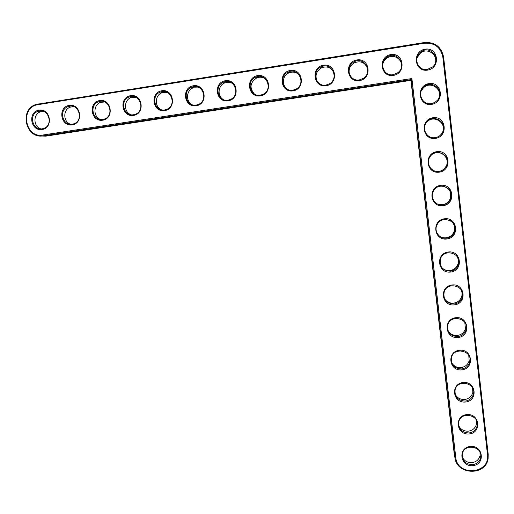 <?xml version="1.0" encoding="UTF-8"?>
<svg xmlns="http://www.w3.org/2000/svg" width="514" height="514" viewBox="0 0 514 514"><rect width="100%" height="100%" fill="white"/><g stroke="black" fill="none" stroke-linecap="round" stroke-linejoin="round"><path stroke-width="0.77" d="M411.9 78.533L42.906 135.015C24.762 138.555 19.763 106.841 38.19 104.625L424.5 43.234C434.593 42.649 440.704 47.269 442.837 57.093L487.49 454.691C490.382 474.043 457.197 476.754 455.77 457.421L411.9 78.533L411.149 79.58L43.311 135.818C25.443 139.397 18.761 108.846 36.507 104.348L424.365 42.533C434.96 41.917 441.378 46.768 443.608 57.08L488.204 454.389L488.114 458.443C486.103 476.305 456.085 475.103 454.916 457.248L411.149 79.58L410.93 80.364L45.714 136.159L40.381 135.959M427.564 70.122C414.31 72.281 411.868 51.188 425.174 49.177C438.506 46.967 440.89 68.201 427.564 70.122M431.477 104.381C418.255 106.449 415.832 85.504 429.1 83.583C442.393 81.463 444.758 102.543 431.477 104.381M393.326 75.404C380.225 77.537 377.726 56.579 390.871 54.593C404.043 52.409 406.484 73.502 393.326 75.404M435.352 138.394C422.174 140.38 419.765 119.582 433 117.745C446.248 115.708 448.6 136.64 435.352 138.394M359.485 80.614C346.545 82.722 343.988 61.905 356.979 59.939C369.99 57.786 372.496 78.738 359.485 80.614M439.207 172.164C426.067 174.066 423.671 153.416 436.868 151.662C450.078 149.715 452.416 170.494 439.207 172.164M443.029 205.696C429.929 207.515 427.552 187.006 440.71 185.336C453.881 183.479 456.201 204.109 443.029 205.696M446.827 238.997C433.765 240.732 431.407 220.365 444.526 218.778C457.659 217.004 459.959 237.487 446.827 238.997M450.598 272.06C437.575 273.711 435.229 253.492 448.311 251.982C461.411 250.292 463.699 270.634 450.598 272.06M326.049 85.767C313.264 87.855 310.649 67.167 323.486 65.227C336.342 63.1 338.906 83.917 326.049 85.767M293.012 90.862C280.374 92.925 277.701 72.365 290.391 70.45C303.093 68.343 305.714 89.031 293.012 90.862M260.354 95.893C247.87 97.93 245.139 77.505 257.681 75.616C270.236 73.534 272.915 94.081 260.354 95.893M454.344 304.892C441.353 306.466 439.027 286.388 452.069 284.955C465.131 283.342 467.406 303.543 454.344 304.892M458.064 337.499C445.111 338.989 442.798 319.046 455.809 317.703C468.832 316.168 471.087 336.227 458.064 337.499M461.758 369.874C448.838 371.288 446.544 351.486 459.516 350.22C472.507 348.762 474.743 368.686 461.758 369.874M465.427 402.032C452.545 403.368 450.264 383.701 463.198 382.506C476.15 381.131 478.373 400.914 465.427 402.032M469.07 433.964C456.22 435.223 453.958 415.691 466.86 414.573C479.774 413.275 481.978 432.923 469.07 433.964M472.687 465.678C459.876 466.86 457.627 447.463 470.49 446.422C483.366 445.201 485.563 464.707 472.687 465.678M228.081 100.866C215.739 102.884 212.957 82.587 225.357 80.717C237.764 78.661 240.494 99.08 228.081 100.866M196.181 105.788C183.98 107.773 181.153 87.605 193.405 85.761C205.671 83.724 208.446 104.014 196.181 105.788M164.647 110.645C152.587 112.611 149.709 92.571 161.82 90.747C173.944 88.736 176.777 108.897 164.647 110.645M133.473 115.451C121.548 117.398 118.625 97.48 130.601 95.675C142.584 93.683 145.462 113.722 133.473 115.451M102.652 120.199C90.869 122.126 87.894 102.331 99.735 100.545C111.577 98.579 114.506 118.49 102.652 120.199M72.185 124.896C60.53 126.797 57.51 107.124 69.217 105.364C80.929 103.417 83.904 123.206 72.185 124.896M42.058 129.541C30.532 131.423 27.467 111.866 39.045 110.124C50.623 108.203 53.649 127.87 42.058 129.541M427.43 69.403C417.798 71.369 412.562 57.375 420.902 51.92C430.404 44.448 441.969 59.264 432.627 66.936L427.43 69.403M431.336 103.635C422.508 105.37 416.828 93.323 423.632 87.258C431.914 78.481 445.728 91.299 437.542 100.172L434.741 102.472L431.336 103.635M393.216 74.678C383.309 76.702 378.375 61.847 387.325 56.881C397.296 50.16 407.544 66.043 397.624 72.827L393.216 74.678M435.217 137.623C426.993 139.172 421.114 128.59 426.691 122.261C433.842 112.598 449.242 123.623 442.098 133.306C440.395 135.715 438.101 137.154 435.217 137.623M359.408 79.895C349.327 81.951 344.637 66.479 353.985 61.931C364.227 55.801 373.466 72.365 363.205 78.443L359.408 79.895M439.065 171.368C431.31 172.762 425.367 163.279 429.987 156.879C436.142 146.638 452.641 156.147 446.403 166.363C444.732 169.177 442.284 170.847 439.065 171.368M442.888 204.88C435.493 206.146 429.556 197.498 433.43 191.124C438.75 180.51 456.008 188.754 450.527 199.316C448.928 202.458 446.383 204.309 442.888 204.88M446.679 238.149C439.579 239.312 433.675 231.319 436.971 225.01C441.577 214.165 459.375 221.373 454.53 232.155C453.014 235.553 450.392 237.552 446.679 238.149M450.45 271.193C442.303 270.621 439.014 266.413 440.569 258.568C444.571 247.575 462.748 253.935 458.443 264.851C457.004 268.456 454.344 270.57 450.45 271.193M326.004 85.048C315.814 87.123 311.323 71.208 320.935 67.006C331.331 61.346 339.773 78.372 329.313 83.878L326.004 85.048M292.986 90.143C282.745 92.218 278.415 75.982 288.193 72.076C298.666 66.801 306.479 84.129 295.91 89.173L292.986 90.143M260.36 95.174C250.093 97.255 245.891 80.782 255.773 77.119C266.278 72.166 273.583 89.699 262.969 94.351L260.36 95.174M454.196 303.999C446.293 303.485 442.959 299.424 444.192 291.817C447.688 280.74 466.134 286.394 462.279 297.4C460.929 301.159 458.231 303.363 454.196 303.999M457.91 336.586C450.213 336.105 446.852 332.166 447.829 324.771C450.894 313.649 469.526 318.731 466.063 329.77C464.791 333.663 462.073 335.931 457.91 336.586M461.598 368.943C454.08 368.48 450.707 364.651 451.465 357.448C454.158 346.32 472.931 350.914 469.796 361.965C468.595 365.962 465.864 368.287 461.598 368.943M465.266 401.074C457.903 400.631 454.511 396.892 455.102 389.856C457.473 378.741 476.343 382.93 473.497 393.975C472.36 398.054 469.616 400.419 465.266 401.074M468.909 432.981C461.681 432.544 458.282 428.888 458.726 422.007C460.814 410.917 479.748 414.766 477.153 425.791C476.08 429.935 473.33 432.332 468.909 432.981M472.52 464.675C465.414 464.238 462.015 460.653 462.33 453.913C464.181 442.856 483.16 446.428 480.776 457.415C479.761 461.611 477.005 464.033 472.52 464.675M228.107 100.146C217.852 102.228 213.747 85.581 223.693 82.131C234.191 77.447 241.079 95.116 230.458 99.446L228.107 100.146M196.232 105.068C185.997 107.137 181.975 90.361 191.947 87.097C202.42 82.645 208.96 100.397 198.365 104.451L196.232 105.068M164.724 109.925C154.528 111.988 150.57 95.122 160.548 92.019C170.969 87.772 177.227 105.569 166.671 109.386L164.724 109.925M133.576 114.731C123.424 116.781 119.524 99.857 129.483 96.895C139.847 92.822 145.867 110.638 135.362 114.249L133.576 114.731M102.781 119.479C92.687 121.516 88.826 104.554 98.759 101.721C109.052 97.801 114.866 115.624 104.426 119.049L102.781 119.479M72.333 124.176C62.303 126.2 58.474 109.219 68.368 106.501C78.591 102.723 84.225 120.527 73.862 123.784L72.333 124.176M42.225 128.821C32.266 130.832 28.463 113.845 38.306 111.23C48.451 107.574 53.938 125.352 43.645 128.468L42.225 128.821M455.089 458.372L454.395 455.269L410.93 80.364M435.017 63.787C438.667 55.306 427.854 47.16 420.613 52.923L416.867 58.069M438.101 99.446C444.154 90.291 430.816 79.972 423.324 87.99L421.184 91.029M401.505 66.73C402.655 59.206 393.621 53.565 387.293 57.844C384.363 59.772 382.776 62.47 382.519 65.94M440.074 135.503L441.654 133.691C448.741 124.08 433.456 113.138 426.363 122.724L426.145 123.007M367.722 69.242C365.428 62.522 360.924 60.395 354.204 62.849C350.085 65.464 348.46 69.152 349.334 73.9M439.714 171.258C442.432 170.519 444.507 168.933 445.927 166.497C450.836 158.601 440.813 148.919 432.955 153.956M438.127 204.302L442.438 204.726C445.908 204.161 448.433 202.317 450.02 199.207C452.037 192.05 449.403 187.668 442.124 186.055M438.821 235.547C440.948 237.307 443.409 238.046 446.21 237.751C449.891 237.153 452.487 235.168 453.997 231.795C455.5 227.059 454.203 223.288 450.11 220.48M441.32 266.978C443.531 269.657 446.409 270.846 449.949 270.544C453.811 269.927 456.458 267.826 457.878 264.254C458.931 260.823 458.276 257.758 455.905 255.06M333.592 71.921C330.663 67.238 326.596 65.895 321.398 67.88C316.187 71.228 314.786 75.719 317.196 81.34M299.444 75.205C296.456 72.108 292.935 71.343 288.894 72.904C279.873 76.49 282.745 91.473 292.325 90.946M265.654 79.085C262.898 77.074 259.917 76.682 256.711 77.91C250.048 82.465 249.271 87.823 254.379 93.985M444.507 298.711C446.66 301.924 449.711 303.388 453.669 303.119C457.678 302.483 460.351 300.292 461.694 296.559C462.446 293.886 462.086 291.367 460.595 289.016M447.945 330.553C450.033 334.068 453.168 335.7 457.357 335.462C461.488 334.813 464.187 332.558 465.446 328.697L464.797 322.4M451.491 362.357C453.515 366.052 456.695 367.793 461.026 367.581C465.254 366.932 467.965 364.625 469.16 360.655L468.755 355.335M455.07 394.065C457.055 397.855 460.255 399.661 464.662 399.487C468.98 398.832 471.704 396.487 472.829 392.433L472.578 387.897M458.668 425.624C460.621 429.466 463.827 431.317 468.28 431.169C472.668 430.52 475.399 428.143 476.465 424.024L476.305 420.137M462.259 457.023C464.193 460.885 467.399 462.761 471.871 462.639C476.324 461.996 479.054 459.593 480.063 455.423L479.973 452.095M235.952 87.072C233.292 82.818 229.591 81.424 224.862 82.876C218.02 85.266 217.011 95.951 223.256 99.517M199.721 87.913L193.341 87.804C186.158 90.149 185.464 101.586 192.294 104.76M167.57 92.571L162.161 92.687C154.727 94.981 154.303 106.97 161.524 109.81M135.914 97.275L131.308 97.525C123.707 99.748 123.495 112.148 130.986 114.725M104.715 101.997L100.795 102.312C93.085 104.47 93.034 117.166 100.699 119.537M73.952 106.706L70.604 107.053C62.83 109.148 62.907 122.049 70.688 124.26M43.587 111.39L40.747 111.744C32.935 113.767 33.114 126.817 40.953 128.911M45.714 136.159L43.311 135.818L42.906 135.015M454.395 455.269L454.916 457.248L455.77 457.421M38.364 103.918L38.19 104.625M488.204 454.389L487.49 454.691M424.365 42.533L424.5 43.234M443.608 57.08L442.837 57.093M420.902 51.92L420.613 52.923M423.632 87.258L423.324 87.99M387.325 56.881L387.293 57.844M442.098 133.306L441.654 133.691M426.691 122.261L426.363 122.724M353.985 61.931L354.204 62.849M446.403 166.363L445.927 166.497M450.527 199.316L450.02 199.207M454.53 232.155L453.997 231.795M458.443 264.851L457.878 264.254M320.935 67.006L321.398 67.88M288.193 72.076L288.894 72.904M255.773 77.119L256.711 77.91M462.279 297.4L461.694 296.559M466.063 329.77L465.446 328.697M469.796 361.965L469.16 360.655M473.497 393.975L472.829 392.433M477.153 425.791L476.465 424.024M480.776 457.415L480.063 455.423M223.693 82.131L224.862 82.876M191.947 87.097L193.341 87.804M160.548 92.019L162.161 92.687M129.483 96.895L131.308 97.525M98.759 101.721L100.795 102.312M68.368 106.501L70.604 107.053M38.306 111.23L40.747 111.744"/></g></svg>
